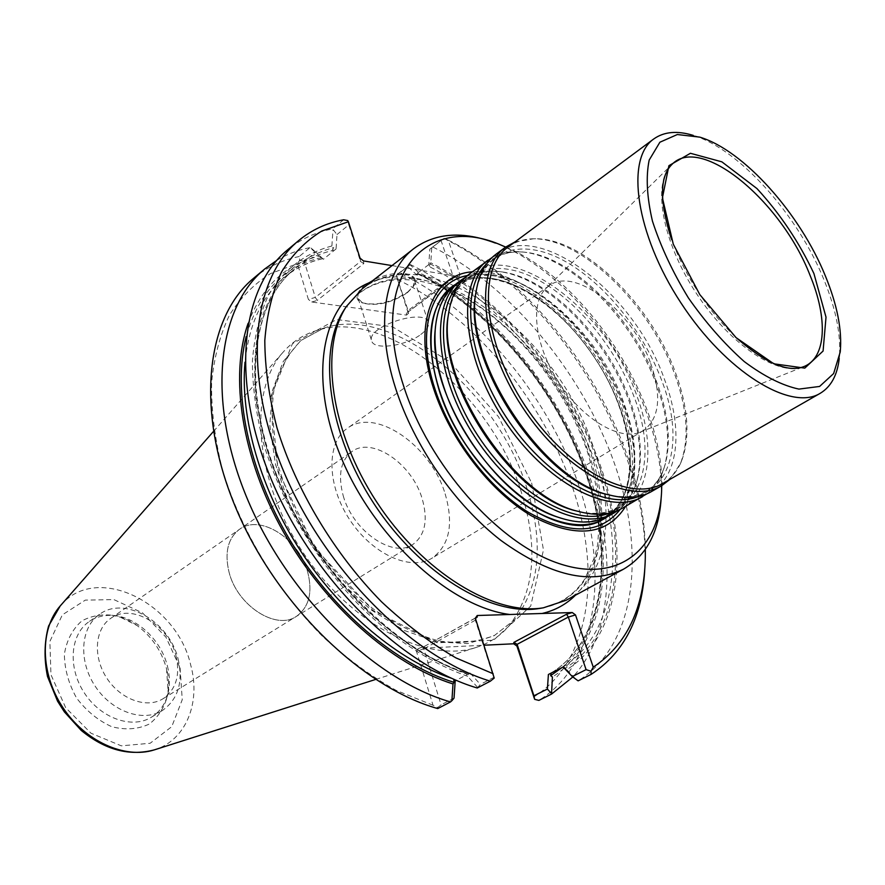 <?xml version="1.0" encoding="UTF-8"?>
<svg xmlns="http://www.w3.org/2000/svg" width="885" height="885" viewBox="0 0 885 885"><rect width="100%" height="100%" fill="white"/><g stroke="black" fill="none" stroke-linecap="round" stroke-linejoin="round"><path stroke-width="0.66" stroke-dasharray="4.42 3.32" d="M465.51 277.215C475.389 271.618 486.894 269.77 500.025 271.695C548.103 278.111 606.9 338.402 629.124 401.27C640.01 431.57 642.587 458.142 636.879 480.986C633.372 493.786 627.078 503.587 617.984 510.391M608.814 515.944C637.277 500.036 642.278 452.91 624.257 404.301C595.859 320.293 501.529 248.021 456.748 283.388M469.205 274.14C513.742 238.961 608.249 311.962 637.056 396.347C655.298 445.177 650.597 492.414 622.288 508.244M492.126 257.48C501.419 252.291 512.227 250.532 524.551 252.214C572.75 258.099 633.173 320.06 656.327 384.356C667.821 415.806 670.564 443.131 664.569 466.34C661.161 478.298 655.21 487.491 646.736 493.918M495.91 254.294C539.905 219.524 634.777 294.119 664.458 379.289C683.22 428.606 679.149 476.097 651.172 491.728M514.937 241.948L533.544 238.784C582.385 238.629 649.391 304.385 674.315 373.16C687.556 409.191 689.614 439.303 680.476 463.486L670.111 479.25M508.112 247.015C515.878 241.351 525.093 238.596 535.768 238.751C584.1 238.596 650.53 303.798 675.255 371.977C688.386 407.697 690.444 437.522 681.395 461.45C677.257 471.285 671.04 478.63 662.743 483.476M699.747 137.131L693.353 135.438C739.274 149.189 797.639 214.756 823.846 279.472C836.203 309.65 841.325 335.99 839.223 358.513L840.23 351.976M650.707 363.469C661.925 396.004 659.546 418.339 643.572 430.464L639.844 432.3C619.201 440.796 582.64 419.014 558.933 382.563C535.049 346.234 529.75 304.009 545.813 288.51L548.988 285.822C574.885 265.71 632.565 311.255 650.707 363.469M445.133 493.819C453.894 523.953 449.547 545.392 432.09 558.136C410.706 571.61 372.131 554.309 349.553 519.484C326.698 484.836 326.322 442.566 347.23 428.373C375.251 406.857 430.873 445.409 445.133 493.819M454.58 285.103C490.976 261.75 556.3 298.455 595.339 358.757C634.932 418.694 642.366 493.266 606.38 517.238C623.184 505.258 631.127 485.257 630.253 457.202C629.589 441.305 626.093 424.601 619.777 407.1C601.767 356.644 560.415 306.973 519.152 287.304C493.808 275.257 472.291 274.505 454.613 285.081M455.277 284.527C474.847 273.587 498.465 275.733 526.144 290.955C565.117 312.582 602.74 359.598 619.765 407.144C625.02 421.691 628.339 435.752 629.711 449.337C632.565 480.798 625.053 503.288 607.187 516.829M625.684 506.297C644.955 471.605 632.277 408.671 598.315 356.81C564.431 304.916 511.851 268.066 472.347 271.806M307.637 571.854C312.87 592.297 309.119 607.143 296.398 616.38C276.186 630.629 237.324 605.76 229.071 572.263C237.324 605.76 276.186 630.629 296.398 616.391C309.119 607.143 312.87 592.297 307.637 571.854C298.964 538.677 260.079 513.776 239.459 529.33C227.854 538.301 224.392 552.616 229.06 572.263C224.392 552.616 227.865 538.312 239.47 529.33C260.079 513.776 298.964 538.677 307.637 571.854M176.049 655.995C180.352 675.211 176.038 689.448 163.094 698.707C147.032 708.929 120.736 699.67 106.842 678.198C92.737 656.858 94.795 629.058 110.614 618.438C131.5 602.762 168.869 624.799 176.049 655.995M178.128 659.093C183.328 682.224 178.073 699.36 162.364 710.522C143.082 722.658 111.61 711.64 94.994 685.941C78.112 660.409 80.635 627.166 99.485 614.367C124.652 595.362 169.533 621.712 178.128 659.093M167.387 665.929C170.528 678.441 169.997 689.869 165.794 700.212C162.652 707.535 157.873 713.188 151.479 717.171C132.197 729.306 100.824 718.432 84.318 692.922C67.559 667.567 70.18 634.479 89.031 621.679C95.248 617.409 102.339 615.307 110.304 615.363C134.498 615.219 160.749 638.716 167.387 665.929M166.513 668.64L168.227 692.712C165.318 705.942 159.034 716.385 149.355 724.019C138.104 729.317 125.593 730.214 111.831 726.74C98.235 720.611 86.476 711.02 76.564 698C68.599 683.696 64.539 669.082 64.373 654.159C66.696 640.154 72.548 629.058 81.907 620.872C92.781 615.075 104.861 613.493 118.159 616.137L137.064 625.518C151.755 636.47 161.568 650.851 166.513 668.64M420.762 334.508C426.603 330.138 429.159 326.178 428.406 322.594C425.995 307.46 366.191 326.521 371.611 340.692C373.193 350.471 405.485 346.289 420.762 334.508M392.011 265.6L458.353 276.518L452.998 278.056L453.275 276.684L441.062 240.532L444.104 238.319L429.811 249.216L428.794 264.571L430.298 267.104L429.878 263.785L430.774 262.779C503.056 299.041 569.674 379.588 600.019 464.492C630.12 549.142 620.861 635.33 566.831 669.679L563.69 666.505L563.137 666.991M418.362 272.27L417.454 273.277L417.919 274.073L420.452 274.604L416.083 274.284L407.487 266.451L410.02 264.737L418.362 272.27C490.533 307.991 556.853 387.951 586.788 472.424C616.48 556.665 606.69 642.565 552.406 676.992M548.401 674.492L551.211 673.054M520.48 489.46C538.921 546.521 534.994 592.12 508.72 626.259C499.881 636.304 488.918 643.395 475.831 647.543C426.559 663.816 349.199 623.449 301.84 550.68C254.172 478.121 248.209 391.07 282.868 352.451C291.917 342.119 302.814 334.928 315.547 330.857C385.948 307.106 489.582 392.188 520.48 489.46M410.02 264.737L410.363 264.56C482.137 299.407 548.623 375.439 582.916 458.552C616.823 541.52 616.38 629.711 572.805 676.992M248.099 323.401C262.159 286.242 285.955 263.818 319.485 256.141L309.982 247.612L299.174 256.539L299.727 260.146L297.426 263.708L308.389 299.407L315.337 297.415L304.241 261.473L315.746 252.015L323.368 259.272L319.485 256.141M276.806 260.345C287.005 254.216 298.068 249.968 309.982 247.612M477.247 687.999L480.367 684.393L470.046 672.976L465.045 672.821L467.28 673.153L468.53 674.635L467.545 676.251C432.334 663.883 395.739 640.441 361.677 607.796C317.095 562.318 281.485 502.658 263.653 443.905C256.219 414.811 252.468 387.221 252.38 361.146C254.36 336.411 259.659 314.595 268.277 295.678C283.277 269.704 305.325 252.988 331.886 245.997L333.756 247.534L332.063 250.676L336.068 248.95L336.997 234.558L332.583 228.927C315.646 232.102 300.612 239.116 287.459 249.946M311 248.043L315.746 252.015M331.886 245.997L332.97 229.89M477.568 687.313L467.545 676.251M407.133 292.913L413.029 286.95L414.545 280.6C411.879 264.737 352.606 283.676 358.248 298.566L362.662 303.013C376.302 306.487 391.126 303.124 407.133 292.913M431.736 247.966L430.774 262.779M566.831 669.679L577.042 680.388M432.986 247.092C510.191 285.534 581.379 371.446 613.936 462.058C646.227 552.373 636.536 644.734 578.115 680.853M428.794 264.571L416.083 274.284M410.363 264.56L399.533 272.912C476.451 309.805 546.786 394.035 578.137 483.431C609.245 572.529 598.017 664.071 538.876 700.389M452.998 278.056L407.498 312.449L408.085 310.48L408.306 313.323L396.237 275.29L399.533 272.912M396.237 275.29L408.085 310.48L453.275 276.684L460.012 274.748L459.271 276.485L453.352 278.189M407.487 266.451L396.48 274.947M304.241 261.473L299.727 260.146M253.785 278.122C267.06 267.17 282.193 259.98 299.174 256.539M437.677 707.524L441.095 704.869L423.827 648.904L416.415 651.106L433.03 705.234L437.677 707.524L437.721 708.575M454.038 698.121L441.095 704.869M470.046 672.976L456.217 680.311M336.068 248.95L323.368 259.272M475.367 618.206L475.345 620.208L493.675 677.456L480.367 684.393M493.675 677.456L494.217 678.065M343.645 219.779L332.583 228.927M336.997 234.558L348.778 224.879L360.505 261.484L363.812 263.509L317.239 300.424L315.337 297.415L360.505 261.484L360.073 258.199M347.739 220.564L348.778 224.879M407.554 292.15L413.649 285.977C421.149 275.191 403.781 269.416 382.751 276.275C361.655 282.868 349.929 297.924 361.578 302.593C375.683 306.188 391.004 302.703 407.554 292.15M441.062 240.532L429.811 249.216M444.06 238.541C553.379 291.784 648.473 443.96 645.043 562.03L644.855 567.595M397.232 279.406C472.369 315.403 541.078 397.619 571.688 484.914C602.043 571.942 591.058 661.283 533.578 697.059M408.306 313.323L406.602 315.104L311.741 302.006L308.389 299.407M433.03 705.234L396.115 690.355C371.047 676.361 346.643 658.484 322.903 636.702C276.629 590.383 239.946 528.987 222.08 468.298C214.723 438.23 211.216 409.711 211.581 382.729C214.115 357.142 220.088 334.574 229.525 315.005C240.698 297.46 254.393 283.642 270.622 273.531L297.426 263.708M458.353 276.518L459.271 276.485M444.104 238.319L448.264 240.145L460.012 274.748M448.264 240.145C552.694 291.386 644.357 434.889 645.32 549.485M475.776 617.896L423.871 646.703L423.827 648.904L475.345 620.208L475.444 618.416M416.415 651.106L418.317 648.417L484.029 645.22M362.33 288.731C426.813 236.771 555.791 332.428 592.751 445.255C616.745 511.453 608.371 577.75 566.068 600.295M661.239 496.684L661.361 493.642C661.88 468.231 656.902 441.161 646.393 412.443C619.931 339.298 558.291 268.133 498.244 244.194L495.412 243.087M661.726 485.688C663.573 399.013 585.826 280.102 505.678 247.048M343.225 495.81C352.905 531.088 393.084 558.59 412.753 544.529C425.132 535.403 428.274 520.103 422.156 498.631C412.067 463.795 372.065 436.272 351.953 451.538C340.637 460.377 337.727 475.134 343.225 495.81M459.348 284.284C470.433 273.542 484.737 269.427 502.249 271.949C549.707 278.277 607.862 337.915 629.855 400.075C640.618 430.033 643.174 456.284 637.543 478.851C632.83 495.899 623.328 507.348 609.046 513.2M448.972 311.277C457.08 269.571 494.361 257.823 534.927 278.233C575.604 298.621 615.938 347.374 634.268 397.332C660.487 464.924 637.222 525.767 580.151 511.895C610.561 517.471 629.678 506.452 637.543 478.851L636.879 480.986M486.374 264.15C496.861 254.139 510.357 250.245 526.863 252.446C574.442 258.265 634.202 319.551 657.101 383.116C668.474 414.213 671.195 441.206 665.277 464.116C660.686 480.124 651.692 490.921 638.317 496.518M476.506 289.329C485.035 248.74 522.106 238.541 562.406 259.858C602.796 281.176 642.941 330.282 661.637 380.296C688.11 447.622 666.925 508.123 611.292 495.456M639.844 432.3L803.503 366.733C778.7 377.132 729.882 344.873 696.053 292.902C662.002 241.074 652.024 183.416 671.505 164.864L545.813 288.51M435.52 326.255C440.73 280.069 478.199 264.161 520.214 283.488C562.329 302.714 604.754 352.872 623.56 404.545C651.869 477.137 621.735 540.823 557.55 517.05M467.424 275.534C518.289 263.719 595.682 332.683 621.613 407.775C636.503 450.332 636.061 484.172 620.285 509.317M180.075 667.921L182.244 699.725L171.756 726.64L150.151 743.267L121.3 745.834L90.978 733.211L65.678 707.701L50.943 674.713L49.881 641.426L62.348 614.854L85.314 600.119L113.877 599.599L142.485 612.862L165.938 637.134L180.075 667.921M60.645 605.462C96.233 562.749 176.557 602.276 190.695 665C201.006 702.159 186.237 739.948 154.941 749.672M429.878 263.785C501.961 299.451 568.612 379.753 598.857 464.415C628.87 548.833 619.323 634.711 565.039 668.341M430.298 267.104C501.209 302.758 566.555 381.844 596.269 465.178C625.75 548.269 616.568 632.731 563.69 666.505M561.986 667.578C608.626 627.764 613.161 543.755 582.208 463.087C550.968 382.22 486.75 307.084 417.454 273.277M552.273 672.312C605.351 638.483 614.942 554.231 585.781 471.473C556.388 388.482 491.286 309.85 420.452 274.604M321.344 257.657C283.864 266.02 258.807 292.315 246.185 336.565M322.228 258.697C308.279 261.971 295.789 268.1 284.738 277.082C262.292 295.535 249.039 323.899 244.99 362.186M451.726 678.341L453.551 678.939M468.53 674.635C433.528 662.555 397.077 639.401 363.127 607.022C318.677 561.875 283.134 502.503 265.356 444.016L256.23 401.37C253.575 374.056 254.482 349.033 258.962 326.299C265.345 305.281 274.671 287.592 286.917 273.255C300.579 260.998 316.188 252.424 333.756 247.534M465.045 672.821C393.825 650.165 314.208 569.586 277.569 479.117C240.72 388.592 251.207 303.776 294.65 268.94C305.668 259.98 318.135 253.895 332.063 250.676M525.867 484.969C544.142 541.299 540.381 586.235 514.583 619.777L493.885 635.917L467.59 643.583L437.013 641.846L403.914 630.341L370.361 609.422L338.678 580.239L311.077 544.64L289.528 505.092L275.5 464.348L269.792 425.242L272.525 390.296L283.189 361.589L300.756 340.57L323.844 328.081C392.94 304.739 495.235 388.913 525.867 484.969M531.664 483.011L543.467 549.939L530.69 606.148L493.565 640.198L437.312 642.787L372.828 610.34L314.994 548.258L278.133 470.964L270.644 397.265L292.481 343.623L336.599 319.529L392.542 326.83L449.635 361.666L498.52 416.78L531.664 483.011M406.414 312.859L406.602 315.104M311.741 302.006L317.239 300.424M363.812 263.509L363.481 260.909M424.192 646.681L418.317 648.417M370.76 282.171C441.04 253.398 552.859 345.581 587.474 449.591C608.161 507.47 605.163 565.714 575.449 595.207M588.647 447.235C616.425 522.891 599.587 597.961 541.509 608.128C560.172 604.322 574.586 594.631 584.731 579.044L594.842 556.588L597.696 544.441L599.676 514.937C598.16 493.697 593.78 471.771 586.545 449.149C565.305 389.367 520.159 331.433 470.521 301.099C420.784 271.031 370.218 271.817 345.316 308.091C371.269 270.412 423.273 269.77 472.8 299.749C522.46 329.972 567.407 387.608 588.647 447.235M448.972 311.232C456.041 281.176 473.807 268.078 502.249 271.949L500.025 271.695M476.517 289.295C483.42 261.296 500.202 249.017 526.863 252.446L524.551 252.214M611.336 495.467C639.744 500.368 657.732 489.914 665.277 464.116L664.569 466.34M535.768 238.751L533.544 238.784M681.395 461.45L680.476 463.486M548.988 285.822L347.23 428.373M643.572 430.464L432.09 558.136M735.258 336.875C706.739 309.119 685.488 276.607 671.494 239.359M519.152 287.304C500.589 277.879 478.442 276.518 470.012 279.262L454.945 286.452C444.403 294.55 437.931 307.748 435.542 326.034M561.245 518.278C580.261 523.743 595.738 522.626 607.674 514.937C613.692 511.884 619.511 504.428 625.12 492.547C628.826 482.347 630.54 470.566 630.253 457.202M629.711 449.337C628.339 435.851 625.031 421.835 619.777 407.299C602.774 359.708 564.884 312.438 526.144 290.955M163.094 698.707L412.753 544.529M110.614 618.438L351.953 451.538M99.485 614.367L89.031 621.679M162.364 710.522L151.479 717.171M167.221 671.626C167.73 675.178 168.637 675.509 168.537 687.689C167.309 696.13 166.391 700.3 165.794 700.212M137.064 625.518C134.011 623.615 134.077 622.653 122.882 617.874C114.652 615.606 110.459 614.776 110.304 615.363M417.919 274.084C489.106 308.788 554.995 387.696 584.819 471.152C614.467 554.419 604.787 639.07 552.063 672.434M375.583 679.459L475.831 647.543M213.44 431.493L282.868 352.451M322.45 258.774C308.389 261.971 295.822 268.078 284.738 277.082L294.65 268.94C251.617 303.312 241.085 388.382 278.498 479.482C315.657 570.493 396.148 651.194 467.28 673.164M358.248 298.566L371.611 340.692M414.545 280.6L428.406 322.594M508.72 626.259L514.583 619.777L494.549 635.397C478.354 642.034 459.824 643.893 438.971 640.972C417.189 635.054 395.064 624.213 372.607 608.46C350.659 590.107 330.824 568.391 313.091 543.324C297.238 517.028 285.302 490.157 277.282 462.7C271.85 435.807 270.788 411.193 274.107 388.858C279.793 368.58 288.919 352.352 301.497 340.172L323.844 328.081L315.547 330.857M413.029 286.95L413.649 285.977M362.662 303.013L361.578 302.593M407.498 312.449L453.408 278.167M408.173 310.856L408.394 313.688M645.298 557.782L645.043 562.03M475.245 617.597L475.223 619.589M423.948 646.681L417.731 648.517M423.871 646.703L476.407 617.387M502.724 245.809L498.244 244.194M661.67 488.896L661.361 493.642"/><path stroke-width="1.33" d="M617.984 510.391L613.947 513.012C580.704 533.279 515.933 500.213 475.112 437.378C433.916 374.786 429.59 302.194 461.483 279.87L465.51 277.215M461.483 279.87L456.748 283.388C444.215 292.813 437.046 308.135 435.243 329.375C434.048 346.466 436.814 365.394 443.54 386.148C461.815 444.016 513.488 502.481 558.059 517.205C578.248 524.064 595.163 523.643 608.814 515.944L613.947 513.012M646.736 493.918L622.288 508.244C610.407 514.981 595.826 516.055 578.547 511.464C512.581 497.027 435.486 379.134 448.717 312.925C451.438 295.247 458.264 282.326 469.205 274.14L492.126 257.48M642.587 496.629C609.765 516.696 544.806 482.69 503.366 418.904C461.55 355.361 456.439 282.226 487.978 260.19M670.111 479.25L661.56 485.788L651.172 491.728C639.955 498.089 626.171 499.217 609.798 495.08C542.848 481.639 461.727 357.573 476.252 290.855C479.028 274.206 485.588 262.015 495.91 254.294L505.523 247.158L514.937 241.948M661.56 485.788C629.014 505.7 563.955 471.063 522.106 406.646C479.869 342.484 474.227 268.985 505.523 247.158M839.223 358.513C837.343 375.218 830.993 386.822 820.174 393.338L662.743 483.476C630.529 503.211 566.09 468.84 524.617 404.998C482.779 341.411 477.126 268.598 508.112 247.015L653.816 138.923C664.115 131.633 677.29 130.471 693.353 135.438M820.174 393.338C790.725 411.658 725.777 371.833 680.886 302.814C635.662 234.027 625.219 158.559 653.816 138.923M813.923 273.565L826.015 317.162L823.083 351.035L804.786 368.127L773.822 363.801L736.088 337.65L699.792 294.583L673.275 244.171L662.411 197.908L668.905 165.683L690.422 153.282L721.861 161.833L756.952 188.56C780.139 213.827 799.122 242.158 813.923 273.565M825.373 275.954C837.298 305.037 842.255 330.37 840.23 351.976L833.626 373.558L819.598 386.446L798.923 389.101C782.274 385.528 764.054 376.357 744.274 361.589C724.361 343.878 705.732 322.66 688.397 297.913C672.677 272.104 660.697 246.528 652.466 221.184C646.869 197.145 645.773 176.779 649.181 160.085L659.889 142.22L677.324 134.531L699.747 137.131C743.787 150.306 800.095 213.595 825.373 275.954M454.613 285.081L452.379 286.629C429.059 305.79 424.59 340.017 438.982 389.312C465.3 476.484 561.787 548.501 604.101 518.643L604.024 518.687C561.709 548.545 465.233 476.528 438.905 389.356C424.523 340.072 428.993 305.845 452.312 286.685L454.58 285.103M607.187 516.829C574.697 540.768 507.315 508.565 465.289 443.805C422.809 379.333 420.331 304.694 455.277 284.527M472.347 271.806C431.913 274.516 412.2 324.839 433.672 388.847C450.266 439.922 490.71 492.093 531.785 516.032C575.781 538.899 607.088 535.657 625.684 506.297M551.211 673.054L550.625 675.653L552.406 676.992L551.554 694.072L538.876 700.389L534.662 699.338L516.928 646.072L517.117 644.324L533.92 695.798L547.395 689.039L548.401 674.492L563.137 666.991L572.274 676.56L578.115 680.853L591.125 674.381L590.992 671.206L586.091 669.635L568.325 617.066L566.577 614.234L572.274 612.542L477.225 615.506L475.367 618.206L494.217 678.065L490.367 681.173L477.247 687.999C400.33 665.343 312.46 578.524 271.407 479.703C230.1 380.838 240.797 287.946 287.459 249.946L298.632 240.609C311.73 229.812 326.731 222.865 343.645 219.779L347.739 220.564L348.391 221.737L321.808 231.018C305.767 240.853 292.327 254.537 281.485 272.082C272.403 291.718 266.85 314.518 264.803 340.493C264.958 367.939 269.018 397.066 276.994 427.875C296.099 490.124 334.165 553.567 381.501 601.767C405.739 624.445 430.552 643.163 455.93 657.898L493.155 673.75M572.805 676.992L551.554 694.072M276.806 260.345L264.67 269.018C217.688 307.305 206.26 399.611 246.649 497.226C286.806 594.797 373.747 680.056 450.487 701.927L451.903 700.677L453.009 683.95C392.509 664.989 325.238 606.004 283.432 531.962C241.693 457.866 229.403 376.402 248.099 323.401M453.009 683.95L454.005 682.335L453.784 679.26M551.233 693.243L547.395 689.039M533.92 695.798L534.662 699.338M450.487 701.927L437.721 708.575C361.08 687.07 274.571 602.552 234.857 505.578C194.899 408.56 206.67 316.542 253.785 278.122L264.67 269.018M453.839 679.282L455.2 680.853L454.038 698.121L451.903 700.677M456.217 680.311L455.2 680.853M490.367 681.173C413.372 658.119 325.06 570.537 283.554 471.108C241.793 371.623 252.125 278.454 298.632 240.609M644.855 567.595C642.543 616.756 624.633 652.356 591.125 674.381M572.274 676.56L586.091 669.635M392.011 265.6L363.481 260.909L360.073 258.199L348.391 221.737M645.32 549.485L645.298 557.782C644.192 608.172 626.834 644.634 593.249 667.179L590.992 671.206M566.577 614.234L513.875 642.388L517.117 644.324L568.325 617.066L575.504 614.931L593.249 667.179M475.444 618.416L477.192 617.099L475.776 617.896M575.504 614.931L572.274 612.542M484.029 645.22L513.742 643.782L516.928 646.072M623.571 569.155L566.068 600.295L543.39 607.807C494.671 616.048 422.687 572.54 376.579 501.806C330.271 431.205 319.275 347.816 346.356 306.498L362.33 288.731L413.915 248.541C384.278 270.777 375.229 325.293 395.573 388.205C413.837 445.509 455.122 505.025 501.01 540.492C549.939 575.836 590.793 585.394 623.571 569.155C646.902 555.382 659.458 531.221 661.239 496.684M495.412 243.087C463.054 230.874 435.885 232.689 413.915 248.541M505.678 247.048L502.724 245.809C426.747 211.183 367.109 275.843 403.582 385.882C428.428 464.691 498.178 543.368 558.689 563.435C619.4 584.056 660.398 548.479 661.67 488.896L661.726 485.688M609.046 513.2C575.051 527.161 515.734 493.819 477.856 435.586C439.69 377.53 432.931 309.816 459.348 284.284M578.547 511.464L576.323 510.922C511.22 496.662 435.276 380.528 448.319 315.171L448.972 311.277M638.317 496.518C604.743 510.733 544.817 476.528 506.143 417.078C467.191 357.828 459.89 289.218 486.374 264.15M611.292 495.456L607.486 494.56C541.399 481.263 461.483 359.056 475.809 293.189L476.506 289.329M671.494 239.359C659.546 202.012 659.546 177.177 671.505 164.864C700.289 133.458 781.278 201.028 809.919 275.014C828.094 318.489 826.524 358.171 803.503 366.733C787.429 372.74 764.684 362.795 735.258 336.875M558.059 517.205L557.55 517.05C495.6 498.067 427.732 394.279 435.177 329.917L435.52 326.255M620.285 509.317C600.318 534.529 569.42 535.381 527.593 511.851C488.542 487.569 450.896 437.953 435.11 389.488C415.22 330.05 431.316 281.906 467.424 275.534M154.941 749.672L154.289 749.883C124.862 759.319 84.849 741.342 62.592 707.126C40.179 673.02 39.748 629.158 60.191 605.982L60.645 605.462M550.625 675.653L561.986 667.578M246.185 336.565C232.301 391.048 248.01 469.935 289.871 539.95C331.798 609.92 396.17 664.535 454.005 682.335M244.99 362.186C239.968 417.477 260.444 489.383 300.856 551.322C341.4 613.183 399.069 660.774 451.726 678.341M477.225 615.506L477.192 617.099M513.742 643.782L513.875 642.388M509.793 614.489C449.392 606.922 372.696 536.576 340.006 454.647C306.896 372.729 323.755 299.517 370.76 282.171M575.449 595.207C566.378 604.289 555.271 610.385 542.107 613.482M543.39 607.807L539.319 608.493C490.921 616.679 419.545 573.613 373.89 503.565C328.025 433.661 317.195 351.013 344.099 309.949L346.356 306.498M448.717 312.925L448.972 311.232M609.798 495.08L611.336 495.467M476.252 290.855L476.517 289.295M435.542 326.034L435.243 329.375M557.55 517.05L561.245 518.278M375.583 679.459L154.289 749.883C129.409 756.443 105.061 749.949 81.221 730.413L64.373 711.883L57.569 701.197L47.502 676.483C43.907 658.661 44.283 641.824 48.609 625.983L60.191 605.982L213.44 431.493"/></g></svg>

